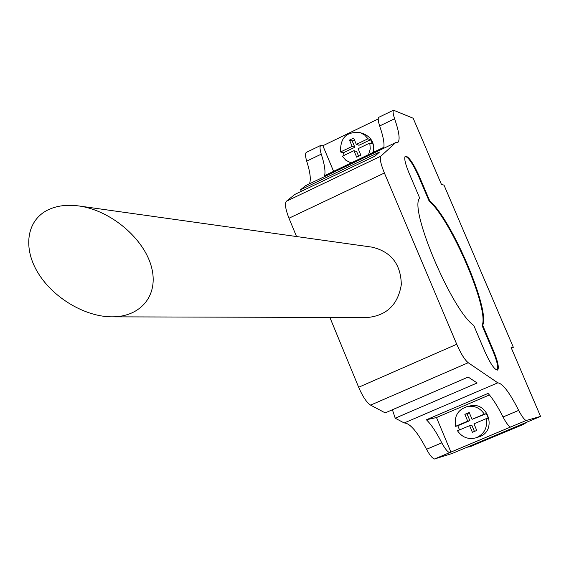 <?xml version="1.0" encoding="UTF-8"?>
<svg xmlns="http://www.w3.org/2000/svg" width="569" height="569" viewBox="0 0 569 569"><rect width="100%" height="100%" fill="white"/><g stroke="black" fill="none" stroke-linecap="round" stroke-linejoin="round"><path stroke-width="0.85" d="M47.782 210.004C26.295 220.587 22.724 248.653 38.45 273.575C54.027 298.569 85.67 316.848 111.965 316.848C141.02 317.068 159.128 294.898 151.404 266.797C144.049 238.745 110.976 210.331 78.885 205.964C66.986 204.363 56.615 205.715 47.782 210.004M111.965 316.848L367.161 317.538C386.6 315.688 397.987 304.714 401.316 284.607C400.868 264.229 391.152 251.754 372.169 247.166L78.885 205.964M511.389 348.15L513.338 347.31L511.104 347.481L540.55 416.401L525.607 422.675L522.712 424.566L470.222 446.587L466.9 447.305L452.334 453.422L434.46 459.005C432.312 458.308 429.666 455.072 426.537 449.29C417.482 431.899 410.021 423.123 404.161 422.952L395.213 418.201L477.156 382.965L468.159 377.055L385.185 412.874L370.59 405.121C366.692 402.582 362.709 396.621 358.648 387.247L329.878 317.438M296.534 236.54L288.981 218.219C285.446 209.172 284.607 203.51 286.449 201.22L294.834 194.42L374.886 156.191L379.509 152.044L300.581 189.762L305.695 185.622L395.747 142.556L380.874 156.169C379.516 158.253 380.689 163.865 384.395 173.012L456.743 344.259C460.926 353.776 464.752 359.928 468.223 362.73L497.797 382.83L404.161 422.952M301.35 191.312L300.581 189.762M306.748 152.186L306.243 152.428C305.183 153.53 305.333 156.439 306.698 161.162C310.24 172.236 311.151 179.797 309.422 183.837M395.213 418.201L392.404 409.758M368.57 154.612L370.248 148.922L369.807 143.047L358.114 148.658L360.867 155.195L356.699 157.193L353.954 150.657L342.325 156.24L345.931 160.33L351.187 162.933M351.194 162.926L350.732 162.798M367.965 138.779L364.715 135.102L360.49 132.726C346.763 131.169 340.12 137.577 340.568 151.959L352.154 146.382L349.508 140.088L353.662 138.082L356.315 144.384L367.965 138.779L370.59 139.697L372.425 143.943L369.807 143.047M360.49 132.726L364.032 133.985C371.678 137.499 374.779 143.623 373.321 152.343M344.188 155.351L343.32 152.805L354.85 147.257L352.154 146.382M340.568 151.959L343.32 152.805M486.161 418.656L473.97 423.813L476.758 430.449L472.398 432.284L469.617 425.662L457.49 430.79C461.992 437.234 467.988 439.624 475.464 437.952L479.93 436.544C497.171 430.207 487.967 401.28 470.229 405.91L467.348 406.515C474.496 405.42 480.144 407.959 484.297 414.14L486.381 413.642L488.238 418.137L486.161 418.656C487.64 427.248 484.624 433.486 477.106 437.369L475.464 437.952M467.348 406.515C457.91 409.616 453.984 416.224 455.577 426.316L467.725 421.167L464.845 414.317L469.19 412.468L472.078 419.325L484.297 414.14M459.539 429.922L457.796 425.761L469.887 420.633L467.725 421.167M455.577 426.316L457.796 425.761M513.338 347.31L444.019 185.145L441.409 184.349L413.158 118.224L393.492 110.194C392.695 111.175 393.065 114.028 394.594 118.757L379.658 125.962C378.157 121.233 377.83 118.373 378.67 117.37L379.096 117.164M526.112 420.512L510.535 427.049C508.636 426.231 506.133 422.881 503.024 416.992L518.686 410.384C521.787 416.288 524.262 419.666 526.112 420.512L540.55 416.401M526.78 422.177L523.679 424.282L469.375 446.9M525.607 422.675L466.9 447.305M378.207 118.957L322.879 145.728L320.688 145.436C319.671 146.518 319.856 149.419 321.25 154.142C324.501 164.1 325.617 171.262 324.615 175.643L383.855 147.3C384.502 143.054 383.108 135.941 379.658 125.962M473.778 325.44C451.935 310.66 408.457 207.785 419.723 198.176L408.869 172.627C405.192 163.609 403.983 158.125 405.249 156.176C408.393 156.041 412.994 162.57 419.047 175.764L429.687 200.772C451.686 219.52 490.222 309.65 482.683 325.297L493.608 350.988C497.925 361.628 499.262 367.979 497.612 370.063C494.667 369.992 490.442 363.876 484.93 351.706L473.778 325.44M395.747 142.556L398.037 142.25C400.206 139.483 399.054 131.652 394.594 118.757M518.686 410.384C509.675 392.638 502.712 383.449 497.797 382.83M434.46 459.005L510.535 427.049M306.698 161.162L321.25 154.142M426.537 449.29L441.786 442.853C436.444 432.298 431.323 424.602 426.416 419.773L488.067 393.421C492.697 398.442 497.683 406.302 503.024 416.992M449.631 452.632C447.533 451.914 444.915 448.656 441.786 442.853M426.416 419.773L436.487 417.546L489.432 394.943M436.487 417.546L450.975 452.213M322.879 145.728L333.59 171.347M486.381 413.642L472.078 419.325M474.432 431.43L471.772 425.1L469.617 425.662M469.887 420.633L467.021 413.819L469.347 412.831M467.021 413.819L464.845 414.317M370.59 139.697L358.996 145.266L356.315 144.384M358.641 156.262L356.642 151.518L353.954 150.657M354.85 147.257L352.218 140.998L354.437 139.924M352.218 140.998L349.508 140.088M405.185 156.233C408.634 157.478 413.066 164.078 418.478 176.034L429.118 201.035L429.687 200.772M429.118 201.035C451.125 219.776 489.66 309.899 482.092 325.56L482.683 325.297M482.092 325.56L493.024 351.244C497.15 361.365 498.551 367.674 497.228 370.163M286.463 201.213L380.881 156.162L286.449 201.22M370.59 405.121L468.223 362.73M522.712 424.566L523.679 424.282M470.222 446.587L471.317 446.252M288.981 218.219L384.395 173.012M358.648 387.247L456.743 344.259M418.478 176.034L419.047 175.764M493.024 351.244L493.608 350.988M378.67 117.37L393.492 110.194M306.243 152.428L320.688 145.436M397.062 142.719L398.037 142.25"/></g></svg>
